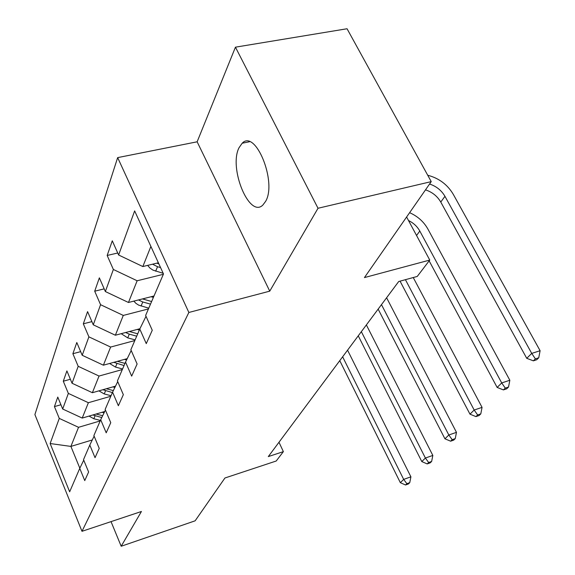 <?xml version="1.0" encoding="UTF-8"?>
<svg xmlns="http://www.w3.org/2000/svg" width="575" height="575" viewBox="0 0 575 575"><rect width="100%" height="100%" fill="white"/><g stroke="black" fill="none" stroke-linecap="round" stroke-linejoin="round"><path stroke-width="0.86" d="M265.65 201.322C277.172 181.959 255.472 128.829 242.176 143.232L238.992 147.797C228.548 168.108 249.298 218.557 262.825 205.088L265.65 201.322M117.659 157.615L34.895 414.568L81.988 531.314L188.859 312.469L117.659 157.615L197.139 141.802L269.747 291.151L318.018 208.265L235.448 47.172L197.139 141.802M235.448 47.172L347.048 28.75L431.236 181.621L364.442 277.581L429.762 260.065L406.611 217.005M111.032 521.626L121.188 546.25L195.126 520.821L224.933 477.997L276.208 461.013L283.374 451.634L278.983 442.254M318.018 208.265L431.236 181.621M83.742 460.165L79.752 468.381L84.755 480.592L88.615 471.996L83.519 459.626L89.801 445.05L95.04 457.678L99.231 448.363L93.883 435.562L100.704 419.743L106.21 432.817L110.759 422.675L105.146 409.422L112.571 392.186L118.371 405.734L123.337 394.666L117.422 380.923L125.544 362.07L131.668 376.129L137.116 363.997L130.863 349.729L139.782 329.022L146.258 343.627L152.26 330.266L145.633 315.438L163.494 273.966L134.643 210.91L118.622 255.005L112.283 240.81L107.166 255.472L117.724 253M79.752 468.381L69.661 491.805L50.14 443.533L59.275 418.406L54.438 406.604L60.928 404.757M107.166 255.472L113.368 269.474L105.354 291.539L99.36 277.854L94.702 291.202L100.575 304.7L93.265 324.825L87.58 311.614L83.317 323.818L88.895 336.849L82.203 355.278L76.798 342.52L72.888 353.718L78.193 366.311L72.047 383.245L66.894 370.904L63.293 381.218L68.353 393.401L62.682 409.019L57.766 397.081L54.438 406.604M429.762 260.065L417.242 276.446L398.698 281.52L268.309 456.586L283.374 451.634M104.715 411.513L82.232 418.075L88.377 402.708L110.817 396.268M94.135 436.152L89.801 445.05M62.682 409.019L82.232 418.075M68.353 393.401L88.377 402.708M115.525 386.141L92.374 392.711L99.044 376.043L122.317 369.567M105.419 410.068L100.704 419.743M72.047 383.245L92.374 392.711M78.193 366.311L99.044 376.043M127.219 358.635L103.385 365.19L110.63 347.056L134.809 340.558M117.724 381.628L112.571 392.186M82.203 355.278L103.385 365.19M88.895 336.849L110.63 347.056M139.926 328.72L115.367 335.225L123.28 315.423L148.429 308.933M131.201 350.506L125.544 362.07M93.265 324.825L115.367 335.225M100.575 304.7L123.28 315.423M154.007 295.996L128.462 302.479L137.145 280.772L163.343 274.311M146.014 316.3L139.782 329.022M105.354 291.539L128.462 302.479M113.368 269.474L137.145 280.772M158.377 262.789L142.83 266.548L150.887 246.409M118.622 255.005L142.83 266.548M269.747 291.151L188.859 312.469M121.188 546.25L141.436 511.484L81.988 531.314M92.273 439.976L70.897 446.408L79.832 468.208M100.194 420.922L78.538 427.311L70.897 446.408L50.14 443.533M59.275 418.406L78.538 427.311M94.702 291.202L104.183 288.866M83.317 323.818L91.885 321.612M72.888 353.718L80.665 351.641M63.293 381.218L70.38 379.263M147.646 265.384L149.931 268.051L152.936 270.113L163.192 273.312M152.548 264.198L157.55 266.714L160.569 267.569M158.887 263.903L156.81 263.17M429.568 184.022C436.332 186.264 441.456 190.361 444.949 196.312L531.724 353.402L540.105 350.714L453.251 194.292C447.422 184.532 438.912 178.185 427.728 175.246M425.507 189.858C432.228 192.086 437.316 196.154 440.773 202.069L526.736 358.311L531.724 353.402L535.39 358.879L533.377 360.834L536.719 359.749L538.739 357.794L535.39 358.879M538.739 357.794L540.105 350.714M526.736 358.311L533.377 360.834M133.831 301.12L135.966 303.392L138.654 305.131L148.76 308.171M151.06 296.743L153.403 297.397M138.474 299.934L142.772 301.976L150.506 304.118M151.62 301.53L142.492 298.914M408.502 220.527C413.475 222.949 417.234 226.449 419.793 231.028L501.716 382.936L509.838 380.255L427.85 228.972C423.725 221.677 417.651 216.243 409.616 212.685M429.144 260.87L497.145 387.435L501.716 382.936L505.274 388.118L503.434 389.908L506.676 388.829L508.523 387.04L505.274 388.118M508.523 387.04L509.838 380.255M497.145 387.435L503.434 389.908M121.196 333.68L127.722 337.884L135.103 339.882M137.209 329.439L139.344 330.021M125.602 332.515L129.289 334.154L136.699 336.167M137.72 333.802L129.404 331.509M400.056 281.146L469.976 414.165L474.174 410.033L482.058 407.373L413.245 277.538M405.425 279.68L474.174 410.033L477.638 414.956L475.949 416.602L479.09 415.531L480.793 413.885L477.638 414.956M480.793 413.885L482.058 407.373M469.976 414.165L475.949 416.602M109.595 363.479L115.496 367.08L122.576 368.963M124.516 359.382L126.586 359.936M113.785 362.329L124.042 365.549M124.983 363.378L117.386 361.337M378.149 309.113L444.942 438.804L448.816 434.988L456.471 432.35L386.601 297.764M381.477 304.642L448.816 434.988L452.187 439.674L450.628 441.19L453.675 440.134L455.249 438.61L452.187 439.674M455.249 438.61L456.471 432.35M444.942 438.804L450.628 441.19M98.907 390.856L104.233 393.94L111.047 395.722M112.829 386.903L114.885 387.442M102.889 389.728L112.405 392.574M113.347 390.598L106.317 388.75M358.254 335.822L421.798 461.574L425.392 458.038L432.831 455.429L366.368 324.925M361.344 331.674L425.392 458.038L428.67 462.516L427.218 463.917L430.186 462.868L431.638 461.459L428.67 462.516M431.638 461.459L432.831 455.429M421.798 461.574L427.218 463.917M89.024 416.092L93.84 418.751L100.402 420.433M102.048 412.289L104.082 412.814M92.819 414.985L101.768 417.551M102.659 415.725L96.083 414.029M339.76 360.654L400.344 482.684L403.679 479.399L410.909 476.826L347.559 350.175M342.635 356.795L403.679 479.399L406.87 483.676L405.526 484.984L408.415 483.949L409.759 482.641L406.87 483.676M409.759 482.641L410.909 476.826M400.344 482.684L405.526 484.984M157.55 266.714L155.674 271.192M444.949 196.312L440.773 202.069M142.772 301.976L141.069 306.051M144.239 298.475L143.865 299.374M419.793 231.028L416.559 235.498M129.289 334.154L127.722 337.884M130.525 331.207L130.281 331.782M116.926 363.652L115.496 367.08M105.556 390.784L104.233 393.94M95.069 415.826L93.84 418.751M249.514 141.745L242.176 143.232"/></g></svg>
